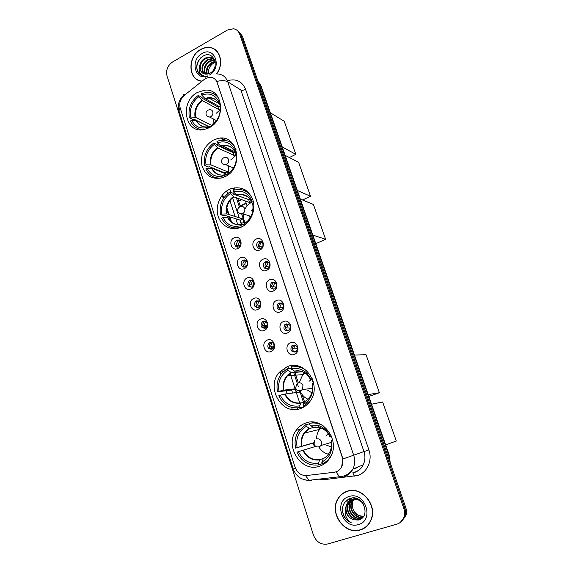 <?xml version="1.0" encoding="UTF-8"?>
<svg xmlns="http://www.w3.org/2000/svg" width="573" height="573" viewBox="0 0 573 573"><rect width="100%" height="100%" fill="white"/><g stroke="black" fill="none" stroke-linecap="round" stroke-linejoin="round"><path stroke-width="0.86" d="M305.559 423.096C301.763 424.478 298.648 426.878 296.234 430.294C284.065 445.923 301.362 473.112 319.634 466.178C324.254 464.596 327.856 461.58 330.435 457.118C340.806 440.472 322.441 415.962 305.559 423.096M213.127 140.206C203.924 146.194 200.199 154.696 201.968 165.712C205.535 176.004 212.447 179.986 222.696 177.651L225.046 176.67C244.692 167.896 237.738 132.986 217.69 138.53L213.127 140.206M243.718 189.355L246.598 190.859M229.221 189.448C220.039 193.925 214.939 206.473 218.191 216.408C221.314 226.414 232.165 231.485 241.498 227.023L242.164 226.693C250.995 222.181 255.988 209.976 252.937 200.199C248.596 189.706 241.219 185.888 230.812 188.753L229.221 189.448M287.145 366.749L279.667 371.999C265.113 386.811 281.766 416.32 300.775 408.463C304.464 407.102 307.522 404.746 309.957 401.408C322.635 385.328 304.686 358.712 287.145 366.749M197.506 92.396C179.292 101.485 184.707 134.025 203.931 129.62L209.073 127.8C226.765 119.42 222.954 87.834 204.719 90.19L197.506 92.396M237.702 248.546C231.463 251.705 227.846 240.431 234.207 237.759C240.431 234.536 244.134 245.881 237.702 248.546M236.735 240.381L236.549 240.474C232.939 242.264 235.224 248.668 238.826 246.827L239.077 246.698C242.644 244.843 240.295 238.526 236.735 240.381M244.205 268.651C237.91 271.76 234.25 260.357 240.674 257.735C246.949 254.562 250.695 266.044 244.205 268.651M243.196 260.3L242.816 260.5C239.378 262.448 241.785 268.587 245.308 266.817L245.738 266.581C249.133 264.576 246.669 258.523 243.196 260.3M250.788 289C244.427 292.058 240.724 280.512 247.214 277.955C253.553 274.825 257.341 286.443 250.788 289M249.721 280.455L249.169 280.77C246.712 284.752 247.615 286.844 251.862 287.052L252.478 286.693C254.863 282.697 253.946 280.612 249.721 280.455M257.449 309.592C251.031 312.6 247.285 300.918 253.832 298.411C260.228 295.339 264.067 307.092 257.449 309.592M256.332 300.846L255.601 301.283C253.345 305.28 254.312 307.357 258.495 307.529L259.283 307.049C261.474 303.038 260.486 300.975 256.332 300.846M264.196 330.435C257.714 333.386 253.918 321.56 260.529 319.118C266.989 316.095 270.871 328 264.196 330.435M263.021 321.489L262.126 322.047C260.056 326.044 261.087 328.114 265.213 328.25L266.159 327.641C268.157 323.63 267.111 321.582 263.021 321.489M271.015 351.528C264.475 354.429 260.636 342.461 267.312 340.076C273.837 337.103 277.762 349.15 271.015 351.528M269.79 342.375L268.744 343.069C266.853 347.059 267.942 349.115 272.003 349.222L273.106 348.484C274.925 344.48 273.822 342.446 269.79 342.375M259.884 249.964C253.488 253.159 249.749 241.727 256.274 239.027C262.649 235.761 266.481 247.264 259.884 249.964M258.752 241.677L258.444 241.835C254.87 243.761 257.291 250.043 260.908 248.209L261.288 248.009C264.812 246.018 262.327 239.836 258.752 241.677M266.61 270.349C260.149 273.486 256.367 261.925 262.957 259.275C269.396 256.067 273.271 267.706 266.61 270.349M265.421 261.868L264.919 262.148C261.539 264.232 264.081 270.234 267.612 268.479L268.178 268.15C271.509 266.008 268.902 260.106 265.421 261.868M273.414 290.977C266.896 294.064 263.064 282.36 269.718 279.774C276.222 276.609 280.14 288.391 273.414 290.977M272.175 282.296L271.473 282.711C269.138 286.751 270.105 288.842 274.388 288.993L275.147 288.527C277.418 284.473 276.422 282.396 272.175 282.296M280.304 311.855C273.722 314.892 269.847 303.045 276.566 300.517C283.126 297.408 287.094 309.334 280.304 311.855M279.008 302.981L278.127 303.525C276 307.572 277.038 309.642 281.25 309.749L282.188 309.155C284.244 305.101 283.184 303.038 279.008 302.981M287.281 332.992C280.634 335.979 276.709 323.989 283.492 321.517C290.117 318.459 294.135 330.535 287.281 332.992M285.927 323.91L284.874 324.597C282.947 328.637 284.05 330.693 288.19 330.764L289.301 330.027C291.156 325.98 290.031 323.938 285.927 323.91M294.343 354.393C287.625 357.323 283.656 345.182 290.504 342.776C297.201 339.768 301.269 351.994 294.343 354.393M292.925 345.096L291.721 345.927C289.981 349.953 291.148 351.994 295.217 352.037L296.477 351.156C298.146 347.123 296.964 345.104 292.925 345.096M237.917 247.085C235.918 244.972 236.069 242.923 238.368 240.939L239.514 240.581M244.499 267.054C242.386 265.055 242.422 263 244.614 260.88L245.846 260.436M251.182 287.259C248.933 285.375 248.854 283.313 250.945 281.057L252.235 280.526M257.95 307.701C255.579 305.939 255.379 303.869 257.363 301.484L258.695 300.868M264.819 328.379C262.312 326.746 261.997 324.676 263.874 322.162L265.213 321.453M271.781 349.301C269.145 347.797 268.708 345.727 270.463 343.084L271.803 342.296M259.877 248.474C257.836 246.419 257.936 244.356 260.185 242.3L261.582 241.863M266.696 268.723C264.518 266.782 264.504 264.719 266.638 262.527L268.114 261.99M273.615 289.207C271.301 287.395 271.158 285.325 273.185 282.998L274.711 282.353M280.627 309.936C278.184 308.253 277.912 306.183 279.817 303.719L281.379 302.974M287.739 330.908C285.161 329.368 284.76 327.29 286.543 324.698L288.104 323.852M294.952 352.13C292.237 350.726 291.707 348.663 293.362 345.934L294.902 344.996M204.332 79.353L205.743 78.401L209.79 77.226C213.357 77.276 215.82 79.074 217.174 82.619L342.274 457.361C343.334 460.735 343.12 463.915 341.644 466.916C339.932 470.003 337.411 471.794 334.066 472.274L306.641 475.533C301.176 475.719 297.33 472.983 295.116 467.324L180.194 107.989C179.012 103.147 180.337 98.979 184.155 95.483L204.332 79.353M226.758 190.902L227.646 193.645M229.916 200.6L235.088 216.487M235.84 218.771L237.752 224.645M284.473 368.038L285.125 370.043M291.614 389.948L292.624 393.042M297.48 407.962L297.903 409.244M216.651 73.888C224.501 63.804 220.032 47.982 209.324 47.43C206.373 47.165 203.472 47.846 200.629 49.471C187.385 56.39 187.837 79.704 201.324 81.187M196.983 79.353L197.986 80.127M347.324 491.176C343.019 492.587 339.76 495.351 337.533 499.477C329.181 513.637 344.882 535.211 360.216 530.004C365.173 528.471 368.754 525.212 370.975 520.227C377.987 505.465 361.656 485.811 347.324 491.176M345.777 491.749L343.463 493.21M212.074 48.225L213.342 48.562M217.167 73.931C222.281 74.103 225.812 76.732 227.76 81.817C225.253 80.413 221.593 80.284 216.787 81.43L342.425 457.311L342.84 459.016L341.651 466.909M400.326 522.383L404.86 516.645C405.799 513.838 405.77 510.944 404.774 507.965L240.989 35.096L237.544 30.727L240.989 35.096L404.774 507.965C405.77 510.944 405.799 513.838 404.86 516.645L400.326 522.383M396.767 524.188C400.219 523.113 402.611 520.814 403.929 517.283C404.875 514.468 404.846 511.56 403.85 508.573L239.657 34.079C238.533 31.1 236.513 29.33 233.591 28.757L227.452 30.018L172.509 62.027C167.595 65.537 165.769 70.178 167.022 75.951L313.438 535.089C316.346 542.101 321.102 545.066 327.706 543.978L396.767 524.188M362.351 528.986L364.858 527.819M215.498 49.915L214.366 49.335M401.265 521.731L405.777 516.015C406.715 513.222 406.687 510.335 405.698 507.37L242.322 36.099L238.884 31.751M304.535 401.802L302.179 394.632M298.34 382.936L294.866 372.371M293.047 366.827L292.631 365.553M243.446 215.792L242.78 213.758M240.438 206.617C238.203 207.519 237.322 209.095 237.795 211.358C238.697 213.4 240.288 214.173 242.565 213.686L242.608 213.665C244.499 212.519 245.194 210.828 244.692 208.615C243.833 206.645 242.415 205.979 240.438 206.617L237.68 198.229M236.735 195.35L251.11 200.4M234.937 189.892L234.257 187.815M233.175 188.03L233.884 190.186M234.909 193.302L235.424 194.87M236.37 197.757L239.428 207.075M241.684 213.951L244.8 223.449M291.456 365.66L291.901 367.021M293.684 372.457L298.397 386.839M299.686 390.765L303.532 402.482M216.465 50.761L215.398 50.066M216.472 73.874C224.322 63.904 219.917 48.146 209.274 47.602C206.359 47.344 203.494 48.017 200.679 49.622C187.5 56.505 188.059 79.719 201.517 81.037M208.586 73.845C208.035 69.354 209.725 65.759 213.636 63.059L215.312 62.278M206.86 74.189C205.578 69.326 207.24 65.386 211.845 62.357L215.176 61.44M207.276 74.146C206.251 69.397 207.956 65.58 212.39 62.708L215.247 61.827M205.32 74.146C202.978 69.032 204.418 64.634 209.654 60.939L214.653 60.129M205.686 74.182C203.616 69.111 205.127 64.813 210.205 61.297L214.854 60.43M203.967 73.802C200.457 68.724 201.61 63.961 207.433 59.513L211.903 58.611L213.758 59.069M204.289 73.917C201.08 68.803 202.312 64.119 207.992 59.871L212.454 58.969L213.994 59.313M199.741 65.73C199.569 70.787 201.653 73.609 206.001 74.196L209.861 73.294C220.361 67.829 213.836 49.88 203.508 55.868C197.441 59.929 195.465 65.172 197.585 71.596C198.953 74.003 200.951 75.4 203.573 75.794C199.562 74.261 198.279 70.902 199.741 65.73C200.378 62.35 202.197 59.793 205.191 58.066L209.682 57.157C211.989 57.45 213.75 58.604 214.968 60.623M203.05 73.365C198.358 70.758 199.784 61.239 205.757 58.432L210.241 57.522L214.696 59.836M214.066 59.205L214.524 59.434M209.431 75.027C222.582 67.793 214.725 45.539 201.997 53.597C189.799 59.972 194.985 81.266 207.541 75.944M198.072 79.962L199.146 80.621M200.636 74.791C195.586 70.307 195.608 64.656 200.7 57.844M364.736 527.64L367.028 526.043M360.152 529.803C365.051 528.285 368.597 525.061 370.788 520.134C377.736 505.522 361.577 486.062 347.388 491.376C343.127 492.773 339.896 495.509 337.698 499.599C329.439 513.616 344.982 534.953 360.152 529.803M363.561 516.352C358.189 516.61 354.58 513.852 352.724 508.079C354.673 513.659 358.333 516.352 363.712 516.158M352.724 508.079C351.865 504.877 352.237 501.948 353.842 499.305M362.895 517.104L362.881 517.104C355.418 519.682 347.625 508.781 351.894 501.547L353.484 499.348M353.663 499.169L354.221 498.668M354.408 498.517L354.966 498.123M363.067 516.925C355.611 519.238 348.126 508.452 352.316 501.332L353.734 499.312M353.906 499.126L354.451 498.617M354.644 498.453L355.052 498.138M362.157 517.748L361.226 518.078C353.727 520.664 345.899 509.698 350.196 502.421L352.524 499.541M352.717 499.384L354.952 498.116M362.351 517.591L361.642 517.834C354.15 520.42 346.336 509.461 350.626 502.206L352.76 499.484M352.947 499.319L354.888 498.109M363.826 516.001L359.55 519.066C352.015 521.659 344.158 510.622 348.477 503.309C349.738 501.024 351.514 499.513 353.799 498.789L356.155 498.388M361.563 518.164L359.973 518.816C352.445 521.409 344.595 510.385 348.907 503.087C350.175 500.802 351.944 499.298 354.229 498.574L355.64 498.259M353.964 519.84L358.411 520.019C371.497 517.14 363.167 494.019 350.547 498.295C343.163 501.461 340.871 507.298 343.678 515.822C345.419 519.117 347.926 521.416 351.192 522.705C346.006 519.088 344.158 514.081 345.655 507.685C345.562 513.866 348.334 517.92 353.964 519.84C347.696 518.508 343.965 509.633 347.174 503.975C348.441 501.683 350.225 500.172 352.517 499.441C354.952 498.703 357.43 498.983 359.951 500.272M345.655 507.685L346.737 504.204C348.012 501.905 349.795 500.394 352.087 499.663C356.363 498.632 360.023 499.921 363.06 503.524M349.1 496.533C332.906 500.745 342.403 529.867 358.411 524.553C375 520.42 364.98 490.796 349.1 496.533M348.391 490.889L345.856 491.942M351.192 522.705C345.569 520.076 342.647 515.428 342.418 508.752M346.672 500.25L345.669 502.027L347.009 499.993M348.771 498.947L347.188 501.253L348.971 498.854M351.493 498.095L350.612 499.527L351.643 498.073M349.122 500.279L350.225 498.388M203.651 129.67C197.556 129.634 193.137 126.74 190.401 121.003L191.69 120.301C195.379 127.227 201.008 129.477 208.586 127.056L210.384 126.218L211.193 126.49M208.873 126.697L196.661 120.645L191.69 120.301M209.03 126.654L193.961 119.191L193.201 119.599L189.334 117.694C187.958 108.591 190.924 101.156 198.244 95.397L198.695 96.787C192.12 102.023 189.427 108.755 190.623 116.992L195.594 117.358L211.731 125.444M220.361 108.641L218.836 109.586L202.319 100.562L198.695 96.787M202.212 129.648L202.627 129.806M199.289 129.126L200.486 129.863M198.244 95.397L202.047 97.496L202.312 98.32L217.955 106.936L218.886 106.349M211.05 126.418L211.903 125.967L211.709 125.387C218.456 120.144 221.199 113.325 219.953 104.923L220.727 104.501M208.586 127.056L208.866 127.915M190.623 116.992L189.334 117.694M219.953 104.923L220.046 105.389M220.648 138.165L224.415 140.278M217.303 95.927L216.014 95.362M219.008 98.714C215.935 94.266 211.759 92.16 206.481 92.396L201.324 93.686L201.775 95.075L204.933 98.492L220.29 107.122M219.932 100.984L218.843 101.579C214.997 94.652 209.303 92.489 201.775 95.075M220.333 104.723L219.352 104.057L218.843 101.579M217.955 106.936L218.836 109.586M212.977 124.441L213.435 119.012M216.329 113.203L220.34 109.644M223.391 140.199L223.098 139.833M270.37 112.788L284.244 121.268L295.826 154.33L289.365 157.532M295.826 154.33L282.253 147.017M221.794 177.938C214.474 178.733 209.152 175.718 205.807 168.899L207.125 168.218C210.914 175.395 216.687 177.866 224.451 175.625L226.177 174.471L227.796 174.98M227.875 174.708L212.089 168.319L207.125 168.218M224.996 173.54L224.86 172.946L209.281 166.628L208.5 167.022L204.711 165.497C203.286 156.164 206.309 148.672 213.801 143.014L214.266 144.446C207.541 149.596 204.79 156.386 206.029 164.816L210.993 164.931L227.381 171.671L227.975 173.791M236.205 154.173L234.02 155.39L217.847 148.006L214.266 144.446M219.452 178.139L220.139 178.31M216.1 177.78L217.711 178.554M213.801 143.014L217.525 144.747L217.804 145.592L233.118 152.669L233.741 152.282M227.932 174.88L227.646 174.013C234.55 168.87 237.351 161.994 236.062 153.385L236.907 152.948L235.324 152.117L234.916 149.94C230.962 142.756 225.125 140.378 217.418 142.799L216.945 141.366L219.574 140.55C225.912 139.397 231.019 141.452 234.88 146.709M224.451 175.625L224.824 176.778M206.029 164.816L204.711 165.497M217.418 142.799L220.985 146.366L236.09 153.371L236.284 154.603M228.097 173.712L227.646 174.013M213.5 171.255L214.259 171.556M232.488 143.264L230.812 142.613M236.026 149.367L234.916 149.94M233.118 152.669L234.02 155.39M227.381 171.671L224.86 172.946M228.67 173.297L228.276 165.733M230.697 159.967L236.341 155.025M245.201 189.899L241.849 188.367M285.139 155.34L298.64 162.36L310.53 196.267L302.616 199.991M247.078 205.922L245.452 201.001M241.734 189.763L241.212 188.173M310.53 196.267L297.337 190.472M240.295 206.187L246.218 203.322M238.017 199.268L239.106 198.738M238.511 200.765L241.169 199.476M240.911 227.288C232.237 229.393 225.826 226.371 221.679 218.227L223.026 217.575C226.922 225.017 232.846 227.71 240.796 225.655L242.443 224.165L244.213 224.544M229.823 192.062L230.303 193.538C223.413 198.587 220.612 205.428 221.894 214.066L226.844 213.915L242.873 218.915L243.976 222.274L241.391 223.499L240.288 220.139L225.053 215.469L224.258 215.856L220.548 214.717C219.065 205.163 222.159 197.606 229.823 192.062L233.462 193.395L233.748 194.261L248.897 199.59M251.669 201.41L249.642 202.505L233.841 196.854L230.303 193.538M247.586 196.625L242.107 194.598M244.456 225.289L244.069 224.107C251.139 219.072 253.997 212.139 252.657 203.315L253.567 202.878M240.796 225.655L241.276 227.13M221.894 214.066L220.548 214.717M252.657 203.315L252.937 205.134M245.781 222.575L244.069 224.107M240.982 224.544C235.145 225.189 230.804 222.811 227.975 217.411L223.026 217.575M247.844 191.905L245.731 191.217M251.124 196.016C246.34 190.007 240.309 188.152 233.046 190.472L233.526 191.948L236.62 194.978C243.246 193.216 248.288 195.414 251.762 201.581L251.483 199.762C247.407 192.313 241.426 189.713 233.526 191.948M252.614 199.218L251.483 199.762M253.467 202.333L251.762 201.581M248.718 199.705L249.642 202.505M242.873 218.915L240.288 220.139M245.273 223.012C243.754 220.304 243.188 217.303 243.568 214.016M245.43 208.314C246.97 205.607 249.047 203.601 251.676 202.298L252.442 201.961M253.037 208.944L251.44 210.348M249.592 215.964L250.05 218.077M300.302 199.017L313.417 204.511L325.607 239.292L315.795 243.654M325.607 239.292L312.829 235.102M303.654 405.899L303.117 405.992L303.439 406.973L300.202 407.532C290.611 409.05 283.47 405.118 278.779 395.75L280.247 395.205C284.537 403.621 291.005 407.174 299.658 405.863L301.276 402.84L304.27 402.361M299.17 390.915L299.679 392.133L285.132 394.009L280.247 395.205M296.613 392.534L295.668 389.468L277.533 391.86C276.107 384.576 277.64 378.223 282.124 372.794L287.481 368.589L288.018 370.222C280.548 374.871 277.54 381.905 278.994 391.316L283.879 390.141L295.883 388.73M302.608 371.813L291.242 372.608L288.018 370.222M287.481 368.589L290.798 368.389L291.113 369.356L292.065 369.291M305.481 405.949L303.769 406.243L310.831 400.09M303.769 406.243L303.224 404.567C310.895 399.954 313.975 392.827 312.457 383.201L313.574 382.785M299.658 405.863L300.202 407.532M278.994 391.316L277.533 391.86M312.457 383.201L312.314 383.817C313.488 391.846 310.895 397.841 304.542 401.788L303.224 404.567M304.399 372.629L303.045 374.584M299.672 366.519L296.033 366.684M307.486 371.476C302.508 367.221 297.007 365.81 290.984 367.236L291.521 368.876L294.637 371.232L299.027 371.003M312.328 378.817L311.146 379.262L306.175 372.536C301.72 368.883 296.835 367.665 291.521 368.876M312.693 379.77L311.01 379.892L311.146 379.262M307.515 373.811L308.002 375.451L311.01 379.892L306.856 374.355C303.103 371.268 298.977 370.194 294.472 371.125M296.227 389.26L295.668 389.468M308.009 399.209C304.342 397.59 301.706 394.826 300.102 390.901M299.163 382.771L302.601 375.107L304.958 372.959M307.164 389.927L311.862 392.799M310.981 379.827L309.048 381.303L311.039 379.913M312.149 381.554L313.209 381.346M312.622 388.981L312.02 388.372M312.614 389.081L311.354 388.451M354.465 355.045L366.061 354.723L379.376 392.72L368.84 396.466M379.376 392.72L368.195 394.604M322.241 462.583L321.718 462.769L322.047 463.786L318.939 464.882C309.091 466.121 301.749 461.874 296.921 452.147L298.426 451.631C302.845 460.37 309.492 464.216 318.373 463.163L319.877 459.639L323.673 458.35M315.702 446.417L298.426 451.631M314.405 446.804L313.202 443.087L295.632 448.129C294.307 441.697 295.353 435.903 298.762 430.753L305.803 424.672L306.354 426.362C298.698 430.875 295.625 437.958 297.136 447.62L313.811 442.75M315.981 426.935L309.664 428.446L306.354 426.362M331.079 455.872L330.908 455.929C328.873 459.46 326.101 462.046 322.599 463.679L326.338 462.275M305.803 424.672L308.997 423.956L309.327 424.951L309.864 424.829M330.908 455.929L331.896 453.938M322.599 463.679L322.033 461.953C329.905 457.483 333.049 450.306 331.473 440.415L332.648 440.014M318.373 463.163L318.939 464.882M297.136 447.62L295.632 448.129M331.473 440.415L331.194 440.608C332.412 448.867 329.762 454.905 323.244 458.737L322.033 461.953M320.178 427.616L319.268 429.442M314.899 422.33L309.399 423.411C314.477 422.315 319.326 423.297 323.946 426.348M331.309 435.938L330.12 436.347L328.959 434.112C326.109 429.521 322.277 426.57 317.456 425.252L309.95 425.102L309.399 423.411M331.395 436.146L330.12 436.347M309.95 425.102L312.951 427.143L320.844 427.852M328.959 434.112L329.847 436.562L328.966 434.9C326.517 430.953 323.222 428.411 319.068 427.272L312.844 427.086M313.803 442.886L313.202 443.087M328.515 454.224C324.44 453.25 321.238 450.858 318.91 447.062M316.604 438.975C316.554 435.63 317.413 432.636 319.175 429.994L320.944 427.888M325.922 444.956L331.395 446.99M328.272 433.825L326.431 435.559L328.315 433.89M316.597 438.975C318.846 438.467 320.486 439.391 321.503 441.747L321.124 445.436L331.459 442.356M331.266 443.13L330.535 442.628M331.538 443.137L329.984 442.793M371.54 404.23L382.621 401.967L396.301 441.009L385.658 444.92M259.605 241.426L259.247 241.806M261.961 242.164L261.961 242.164C260.471 243.145 259.741 244.578 259.77 246.447L262.276 247.085M258.559 246.712L259.77 246.447M268.465 262.226L266.373 266.445L269.203 267.032M265.163 266.717L266.373 266.445M267.161 268.637L266.689 268.716M275.026 282.539L273.056 286.679L276.193 287.173M271.846 286.966L273.056 286.679M274.41 288.978L273.257 289.014M281.658 303.11L279.825 307.157L283.234 307.515M278.614 307.457L279.825 307.157M281.723 309.506L279.932 309.542M280.555 309.384L280.928 309.864M288.348 323.946L286.665 327.878L290.318 328.064M285.469 328.193L286.665 327.878M289.093 330.213L286.693 330.327M287.41 330.134L287.99 330.836M295.109 345.061L293.591 348.85L297.437 348.828M292.409 349.172L293.591 348.85M296.52 351.113L293.555 351.356M294.35 351.142L295.159 352.058M237.824 240.101L237.401 240.545M239.98 240.968L237.981 245.101L240.209 245.645M236.663 245.387L237.981 245.101M246.283 260.758L244.37 264.833L246.891 265.335M243.052 265.127L244.37 264.833M252.65 280.791L250.838 284.795L253.638 285.225M249.52 285.103L250.838 284.795M251.919 287.03L250.931 287.116M259.089 301.083L257.384 304.994L260.443 305.316M256.074 305.316L257.384 304.994M258.96 307.278L257.384 307.372M258.094 307.192L258.373 307.572M265.571 321.618L264.003 325.428L267.283 325.607M262.699 325.765L264.003 325.428M266.065 327.727L263.924 327.863M264.726 327.656L265.192 328.257M272.125 342.425L270.7 346.113L274.166 346.121M269.41 346.457L270.7 346.113M273.221 348.363L270.556 348.606M271.43 348.37L272.111 349.179M227.846 80.614C236.205 78.408 242.128 81.323 245.602 89.359L368.89 449.912L363.955 451.581L240.853 89.975L227.76 81.817L353.706 455.306C355.239 460.119 354.974 464.696 352.918 469.029C350.977 472.775 348.105 475.282 344.301 476.557M368.89 449.912C372.722 460.406 367.221 472.696 357.523 475.504L324.97 479.58L318.846 479.157M354.837 472.123C358.533 470.877 361.327 468.449 363.203 464.832C365.194 460.642 365.445 456.23 363.955 451.581L342.84 459.016M207.347 76.374C206.173 76.123 205.693 76.768 205.915 78.308M295.496 468.363L293.269 469.079L178.998 111.04L180.015 107.366M305.552 475.597L309.005 480.303L311.383 480.625M309.957 480.718L305.251 479.959M185.086 94.18C183.883 94.001 183.331 94.652 183.432 96.121M336.043 471.83L339.417 476.779L341.637 477.13M403.85 508.573L405.698 507.37M239.657 34.079L242.322 36.099M324.726 478.476L324.97 479.58M245.602 89.359C243.647 90.305 242.064 90.513 240.853 89.975M293.269 469.079C296.005 476.285 301.248 480.024 309.005 480.303L342.267 476.428C346.794 475.404 350.339 472.94 352.918 469.029L363.203 464.832C362.623 466.186 360.797 469.903 355.353 472.152L352.825 472.768L354.3 476.199M353.77 468.95L356.743 467.468M215.505 93.943L214.811 94.488M222.202 195.207L223.334 198.688M226.65 208.93L228.426 214.409M229.179 216.73L230.64 221.228M232.745 227.725L233.053 228.684M264.676 326.266L265.134 327.677M271.33 346.808L271.838 348.363M389.948 461.938L388.988 455.764L260.378 85.133L261.059 85.971L389.361 455.578L390.177 462.604M260.378 85.133L259.003 84.217M389.361 455.578L387.957 456.194M301.448 408.205L301.169 407.367M299.765 403.07L295.331 389.504M295.109 388.816L290.06 373.374M288.47 368.532L287.811 366.505M241.369 224.458L239.922 220.025M239.177 217.761L232.638 197.742M230.912 192.456L230.024 189.749M196.661 120.645C198.595 124.491 201.603 126.626 205.686 127.034M202.319 100.562C196.926 104.945 194.691 110.546 195.594 117.358M196.109 120.523C199.275 126.261 204.038 128.159 210.384 126.218M201.868 100.189C196.396 104.637 194.118 110.317 195.042 117.229M219.337 103.999C216.05 98.269 211.251 96.429 204.933 98.492M218.112 101.987C215.699 99.122 212.626 97.804 208.909 98.033L205.385 98.871M216.53 120.617L209.646 117.05C207.913 116.956 206.738 116.118 206.115 114.528C205.686 111.714 206.91 110.102 209.79 109.708C211.222 109.622 212.218 110.295 212.762 111.706C213.235 113.812 212.569 115.467 210.764 116.677L209.646 117.05L207.304 116.233M212.089 168.319C214.409 172.86 218.019 175.137 222.911 175.152M217.847 148.006C212.339 152.311 210.055 157.955 210.993 164.931M211.544 168.233C214.796 174.178 219.674 176.255 226.177 174.471M217.403 147.662C211.802 152.038 209.489 157.761 210.449 164.845M235.31 152.067C231.936 146.122 227.008 144.109 220.548 146.029M233.669 149.481C230.633 146.215 226.915 145.026 222.51 145.914L220.985 146.366M233.476 167.946L225.848 164.702C223.842 164.852 222.467 164.028 221.722 162.238C221.264 159.695 222.324 158.084 224.91 157.41C226.614 157.095 227.81 157.776 228.491 159.452C228.978 161.607 228.298 163.276 226.45 164.458L222.997 164M233.841 196.854C228.204 201.087 225.869 206.774 226.844 213.915M245.702 222.625L247.966 220.849M227.438 217.36C230.776 223.527 235.782 225.798 242.443 224.165M233.404 196.553C227.674 200.844 225.311 206.617 226.306 213.872M249.556 198.287C245.996 194.849 241.827 193.846 237.057 195.278C243.353 193.402 248.267 195.522 251.769 201.617M250.974 216.415L242.565 213.686L239.199 213.213M285.132 394.009C288.756 400.878 294.142 403.822 301.276 402.84M291.385 372.622L287.445 375.831C284.115 379.913 282.926 384.684 283.879 390.141M284.609 394.117C288.291 401.1 293.748 404.087 300.997 403.084M290.977 372.464C284.767 376.432 282.231 382.363 283.363 390.249M311.06 379.67L306.82 374.255M304.507 372.679C301.405 371.025 298.196 370.559 294.873 371.283M298.204 382.979C300.402 382.413 302 383.273 302.988 385.543L302.336 389.561L300.753 390.729M303.282 450.091C307.021 457.233 312.55 460.413 319.877 459.639M309.664 428.446L304.435 433.124C301.921 436.977 301.111 441.303 301.985 446.102M302.773 450.256C306.555 457.505 312.17 460.735 319.612 459.94M309.262 428.332C302.895 432.192 300.302 438.166 301.477 446.26M329.962 436.468L328.966 434.635M314.742 440.451L313.99 444.268C315.852 447.413 318.23 447.8 321.124 445.436L319.218 446.969L316.668 446.847M299.722 429.478L296.234 430.294M283.098 371.762L279.667 371.999M227.137 140.843L221.601 138.165M238.368 240.939L236.549 240.474M244.614 260.88L242.816 260.5M250.945 281.057L249.169 280.77M257.363 301.484L255.601 301.283M263.874 322.162L262.126 322.047M270.463 343.084L268.744 343.069M260.185 242.3L258.444 241.835M266.638 262.527L264.919 262.148M273.185 282.998L271.473 282.711M279.817 303.719L278.127 303.525M286.543 324.698L284.874 324.597M293.362 345.934L291.721 345.927M178.998 111.04C177.372 105.052 178.848 99.852 183.432 95.433M403.929 517.283L405.777 516.015M222.632 194.677L223.728 198.065M226.844 207.662L229.1 214.617M229.852 216.938L231.492 222.002M233.39 227.846L233.669 228.713M258.738 306.032L259.111 307.178M265.306 326.302L265.765 327.706M271.96 346.808L272.462 348.363M280.004 371.626L280.892 374.348M286.156 390.607L287.18 393.744M291.6 407.389L292.251 409.394M215.992 94.423L215.398 94.889M354.694 469.008L357.781 467.045M258.115 81.208L261.059 85.971M214.653 60.401L214.101 60.05M212.454 58.969L211.903 58.611M210.241 57.522L209.682 57.157M352.316 501.332L351.894 501.547M350.626 502.206L350.196 502.421M348.907 503.087L348.477 503.309M347.174 503.975L346.737 504.204M219.23 103.813L208.909 98.033C213.507 97.689 216.988 99.695 219.352 104.057M235.174 151.816L222.51 145.914C228.083 144.754 232.351 146.824 235.324 152.117M241.656 199.648L238.626 201.116M246.132 203.078L240.209 205.936M303.081 374.584L287.445 375.831L291.242 372.608M290.798 372.966L290.053 373.016M294.637 371.232C299.006 370.237 303.074 371.275 306.856 374.355L306.175 372.536M296.685 384.089L295.625 388.122C297.251 391.015 299.486 391.495 302.336 389.561L312.672 388.293M319.641 429.349L304.435 433.124L309.463 428.432M331.366 441.575L331.187 440.608M308.116 429.378L307.286 429.578M312.951 427.143L319.068 427.272L317.456 425.252M274.818 282.69L275.348 282.776M281.386 303.325L282.102 303.404M288.047 324.211L288.892 324.261M294.809 345.347L295.725 345.354M292.789 366.047L294.135 365.531"/></g></svg>
